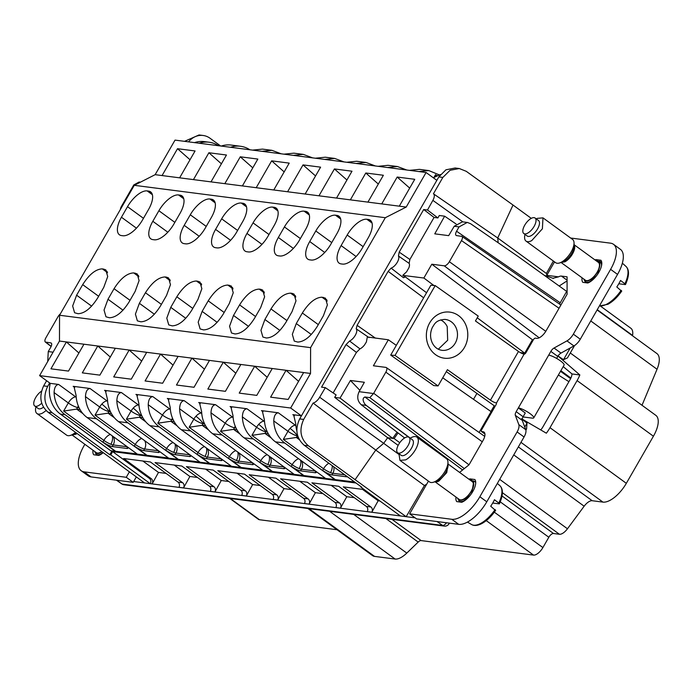 <?xml version="1.0" encoding="UTF-8"?>
<svg xmlns="http://www.w3.org/2000/svg" width="694" height="694" viewBox="0 0 694 694"><rect width="100%" height="100%" fill="white"/><g stroke="black" fill="none" stroke-linecap="round" stroke-linejoin="round"><path stroke-width="1.04" d="M600.058 261.855A12.466 5.543 126.1 0 1 600.258 261.985A12.466 5.543 126.1 0 1 601.481 265.915M589.7 282.085A12.466 5.543 126.1 0 1 585.58 282.128A12.466 5.543 126.1 0 1 585.554 282.111L585.597 282.137M588.902 282.519A12.692 5.639 126.1 0 1 586.985 282.71A12.692 5.639 126.1 0 1 585.693 282.215A12.692 5.639 126.1 0 1 585.554 282.111L585.233 281.868A12.466 5.543 -53.9 0 0 590.16 281.443L596.215 276.143M598.705 261.178A12.692 5.639 126.1 0 1 599.347 261.204A12.692 5.639 126.1 0 1 600.64 261.699A12.692 5.639 126.1 0 1 601.793 263.642M582.066 277.782A14.383 6.393 126.1 0 0 582.813 282.337L587.861 282.987A14.383 6.393 126.1 0 0 598.905 272.204A14.383 6.393 126.1 0 0 600.935 260.25L595.894 259.599L597.916 261.074M595.053 259.964A14.383 6.393 126.1 0 1 595.894 259.599M561.108 262.514L585.38 280.203A11.026 4.901 -53.9 0 0 589.744 279.821A11.026 4.901 -53.9 0 0 597.916 270.773A11.026 4.901 -53.9 0 0 598.367 262.384L574.094 244.696M516.189 411.672A4.797 2.134 126.1 0 0 515.338 415.342L518.817 424.607A9.586 4.259 126.1 0 1 517.108 431.937L479.849 496.739A28.758 12.787 126.1 0 1 451.785 519.286L458.725 524.343A28.758 12.787 126.1 0 0 486.789 501.797L524.048 436.994A9.586 4.259 126.1 0 0 525.748 429.664L522.27 420.399A4.797 2.134 126.1 0 1 523.129 416.73L525.28 412.982L518.34 407.925L516.189 411.672L523.129 416.73M570.633 238.025L610.564 243.169A28.758 12.787 126.1 0 1 613.487 244.297A28.758 12.787 126.1 0 1 610.607 269.35L573.339 334.152A9.586 4.259 126.1 0 1 566.955 340.884L554.038 348.032A4.797 2.134 126.1 0 0 550.845 351.39L548.694 355.137A9.681 2.056 29.9 0 1 558.661 359.648A9.681 2.056 29.9 0 1 564.092 365.07L533.738 417.857A9.681 2.056 29.9 0 1 532.359 418.144L523.007 416.938M546.282 276.03A3.834 3.34 -82.6 0 0 546.785 275.336L554.532 261.872M546.785 275.336L558.523 276.854A9.586 4.259 126.1 0 1 561.446 276.091L567.067 280.194M435.19 285.59L395.025 355.432L438.079 385.925L433.759 385.586L390.713 355.094L430.87 285.251L435.19 285.59L478.235 316.082L475.433 320.958L518.479 351.45A4.797 1.015 -150.1 0 0 524.109 354.148A1.917 0.85 126.1 0 0 524.17 354.157A1.917 0.85 126.1 0 0 525.974 352.647L533.452 339.652A1.917 0.85 126.1 0 1 535.317 338.152L536.722 338.334A9.586 4.259 126.1 0 0 546.083 330.812L567.093 294.265L567.067 276.819L561.446 276.091M438.079 385.925L447.413 369.685L490.458 400.178A4.797 1.015 -150.1 0 0 496.089 402.876A1.917 0.85 126.1 0 1 496.149 402.884A1.917 0.85 126.1 0 1 496.279 402.954A1.917 0.85 126.1 0 1 496.089 404.619L481.619 429.794A1.917 0.85 126.1 0 0 481.419 431.468L484.941 434.028M459.584 472.397L469.031 464.806L483.033 440.447A9.586 4.259 126.1 0 0 483.996 432.093A9.586 4.259 126.1 0 0 483.024 431.72L481.619 431.538A1.917 0.85 126.1 0 1 481.419 431.468M428.441 481.142L409.634 513.846L451.785 519.286M468.971 479.233A14.383 6.393 126.1 0 1 469.803 478.869L474.852 479.519A14.383 6.393 126.1 0 1 472.814 491.473A14.383 6.393 126.1 0 1 461.779 502.256L456.73 501.606A14.383 6.393 126.1 0 1 455.984 497.051M409.634 513.846L416.574 518.904L458.725 524.343M559.182 286.023L565.463 281.911A9.586 4.259 126.1 0 1 567.076 281.252M558.523 276.854L552.875 278.259L544.365 275.371M553.534 278.407L552.875 278.259M613.487 244.297L620.427 249.354A28.758 12.787 126.1 0 1 617.539 274.408L580.279 339.21A9.586 4.259 126.1 0 1 573.895 345.942L560.978 353.09A4.797 2.134 126.1 0 0 557.785 356.447L556.649 358.425M548.694 355.137L518.34 407.925A9.681 2.056 29.9 0 1 528.308 412.436A9.681 2.056 29.9 0 1 533.738 417.857M471.825 480.343L469.803 478.869M136.319 476.934L133.673 481.532L406.163 516.692L424.416 485.531L426.689 484.186M424.416 485.531L375.766 450.068L313.098 403.058L303.686 419.428C298.88 430.08 300.459 438.868 308.405 445.808L406.163 516.692L415.116 517.845M442.737 377.814L491.092 411.629L489.73 413.997L490.632 414.118M489.73 413.997L479.112 432.457M446.303 371.611L495.091 406.363M546.898 275.136L546.369 273.445L553.378 261.031M559.511 304.076L566.668 291.393L518.245 256.607L470.671 223.763L467.305 222.401L459.064 226.895L456.565 231.232C455.281 233.722 455.281 235.179 456.574 235.596L461.952 236.411L560.899 305.039M533.322 339.869L532.419 339.756L526.078 350.782L526.98 350.904M558.384 375.012L568.915 381.683M526.043 241.104L555.651 262.688A14.383 6.393 -53.9 0 0 559.329 263.026A14.383 6.393 -53.9 0 0 561.342 262.193A14.383 6.393 -53.9 0 0 574.033 242.848A14.383 6.393 -53.9 0 0 572.585 239.447L542.986 217.864L542.387 228.803L531.734 240.61A14.383 6.393 -53.9 0 1 526.043 241.104A14.383 6.393 -53.9 0 1 525.011 234.425M524.768 427.053L527.015 423.158L521.541 418.742L546.351 433.203A23.969 10.653 -53.9 0 0 550.004 427.686L577.087 380.59A23.969 10.653 -53.9 0 0 579.846 374.96L571.995 373.945L563.207 366.623M526.009 350.904L526.651 351.468M574.58 345.525L567.475 357.887L563.519 359.666L557.733 355.788L579.846 374.96M355.181 479.537L375.766 450.068L383.695 443.319L398.781 454.318M397.072 432.171L392.691 438.382L387.642 437.723L334.682 397.376L336.122 394.938L325.339 387.651L319.665 397.246L383.695 443.319L387.642 437.723L398.148 445.383M399.779 442.703L394.105 438.565L398.07 432.935M334.682 397.376L340.051 398.07L392.691 438.382L394.105 438.565M396.309 345.352L388.345 339.782L373.398 365.781L385.829 367.378A5.24 2.334 126.1 0 1 386.341 367.577A5.24 2.334 126.1 0 1 385.838 372.149L373.693 393.272A4.797 2.039 -53.1 0 1 373.528 393.541L369.824 397.636L364.923 397.003C362.494 398.07 362.528 400.516 365.027 404.324L366.215 405.409L361.288 404.776L404.628 437.957M390.713 355.094L395.025 355.432M433.88 285.486L423.861 278.025L431.798 264.214L532.419 339.756M526.078 350.782L524.716 353.151L477.246 317.8M431.798 264.214L444.229 265.819A5.24 2.334 126.1 0 0 449.348 261.707L545.779 331.316M461.475 236.229C462.768 236.645 462.768 238.103 461.484 240.592L449.348 261.707M456.097 235.422L456.574 235.596M546.369 273.445L497.719 237.99L513.022 205.042L466.247 171.314L459.281 168.529L450.076 170.282L442.85 177.421L433.429 193.791L497.719 237.99L498.171 242.753M531.283 218.358L513.022 205.042M536.306 218.931A14.383 6.393 -53.9 0 1 537.295 218.358L542.977 217.873M540.756 429.933A9.586 4.259 -53.9 0 0 542.977 426.784L570.06 379.679A9.586 4.259 -53.9 0 0 571.995 373.945M490.91 411.499L494.232 405.73M523.909 354.113L524.482 353.125L520.274 352.578M527.015 423.158L526.564 429.022L525.896 430.185M513.751 454.908L584.148 506.212A9.586 4.259 -53.9 0 1 592.182 500.721L602.947 502.109A23.969 10.653 -53.9 0 0 626.335 483.319L550.004 427.686M626.335 483.319L653.418 436.222A23.969 10.653 -53.9 0 0 655.821 415.342L570.286 352.994M184.535 141.342L199.039 134.957L203.168 135.486A19.172 16.682 97.4 0 1 210.056 138.262L220.675 146M133.673 481.532L133.205 482.347L91.053 476.908A28.758 12.787 126.1 0 1 88.121 475.78L81.181 470.723A28.758 12.787 126.1 0 1 84.069 445.669L84.859 444.299M308.405 445.808L304.206 445.27L361.8 487.24L360.863 487.119L361.088 486.728M400.412 515.954L360.863 487.119M354.356 497.693L346.783 496.713L340.442 508.155A3.834 3.34 97.4 0 0 339.505 502.933L311.91 482.824L338.655 486.277L366.293 506.394A3.834 3.34 97.4 0 1 367.239 511.608L371.828 512.198L378.161 500.764L362.511 489.357M322.979 493.642L315.397 492.671L299.747 481.254M291.601 489.6L284.019 488.619L277.678 500.053A3.834 3.34 97.4 0 0 276.741 494.839L249.155 474.731L275.943 478.183L303.53 498.292A3.834 3.34 97.4 0 1 304.475 503.514L309.064 504.104L315.397 492.671M260.215 485.548L252.642 484.568L236.984 473.161M228.838 481.497L221.256 480.517L214.923 491.959A3.834 3.34 97.4 0 0 213.978 486.737L186.391 466.628L213.136 470.081L240.775 490.198A3.834 3.34 97.4 0 1 241.712 495.412L246.301 496.002L252.642 484.568M197.452 477.446L189.878 476.474L174.22 465.058M166.074 473.403L158.492 472.423L152.16 483.857A3.834 3.34 97.4 0 0 151.214 478.643L123.671 458.534L150.416 461.987L178.011 482.096A3.834 3.34 97.4 0 1 178.948 487.318L183.537 487.908L189.878 476.474M150.294 483.675L150.329 483.623A3.834 3.34 97.4 0 0 149.392 478.409L112.61 451.603L110.745 454.848L150.294 483.675M379.887 500.99L378.161 500.764M144.552 482.937L48.016 412.21C40.278 405.339 38.829 396.56 43.653 385.881L46.619 380.728M110.745 454.848L109.808 454.726L52.215 412.757C44.338 405.643 42.828 396.864 47.678 386.393L49.656 382.949M116.427 480.179L121.78 483.926A4.797 2.151 -55 0 0 122.248 484.108L116.696 480.213M448.836 523.068L449.053 523.727L449.391 523.146M319.665 397.246A7.669 3.409 126.1 0 1 314.66 402.459A7.669 3.409 126.1 0 1 313.098 403.058M408.619 437.09L366.215 405.409M366.224 405.4L410.293 438.157M373.528 393.541L359.102 391.685C356.768 396.847 357.488 401.21 361.288 404.776M388.345 339.782L367.343 336.998L366.371 341.977L364.506 344.97A8.042 3.574 -53.9 0 1 359.952 348.882L356.43 352.413L333.137 392.925M359.102 391.685L364.367 382.281L350.435 380.477L340.051 398.07M440.603 319.891A15.537 13.863 -85.5 0 1 447.214 326.605L447.673 340.26L438.304 349.221M437.905 217.942L434.045 217.448L409.876 259.478L399.197 252.122L423.696 209.519L427.487 210.013L437.905 217.942L439.267 215.496L444.637 216.19L434.756 233.843L448.688 235.639L454.214 226.27L462.438 221.828L466.489 222.349M399.197 252.122L398.46 256.025A7.669 3.409 126.1 0 1 397.289 262.271A7.669 3.409 126.1 0 1 391.095 268.127L403.448 277.713A8.128 3.609 126.1 0 0 404.984 277.01L402.772 275.379L406.606 271.788L408.861 267.832A8.042 3.574 -53.9 0 0 409.13 263.364L409.876 259.478M402.772 275.379L423.861 278.025M456.079 223.971L444.637 216.19M433.429 193.791A7.669 3.409 126.1 0 1 433.507 193.843A7.669 3.409 126.1 0 1 434.14 194.676A7.669 3.409 126.1 0 1 432.874 200.375L427.487 210.013M535.074 218.029L538.544 220.562A9.586 4.259 126.1 0 1 538.145 227.849A9.586 4.259 126.1 0 1 531.04 235.726A9.586 4.259 126.1 0 1 527.249 236.055L523.779 233.522A9.586 4.259 -53.9 0 0 527.57 233.193A9.586 4.259 -53.9 0 0 534.675 225.324A9.586 4.259 -53.9 0 0 535.074 218.029A9.586 4.259 -53.9 0 0 531.274 218.358A9.586 4.259 -53.9 0 0 524.17 226.235A9.586 4.259 -53.9 0 0 523.779 233.522M632.529 335.783L632.581 335.428A19.172 8.528 -53.9 0 0 630.846 328.245L600.527 306.149M642.019 405.279L657.036 369.251A23.969 10.653 -53.9 0 0 656.88 353.541L597.1 309.966M584.148 506.212L567.466 528.776L499.68 479.372M385.907 518.557L418.17 542.075A4.797 2.134 -53.9 0 1 421.084 540.583L533.539 555.096A9.586 4.259 -53.9 0 0 542.899 547.575L548.824 537.26A4.797 2.134 -53.9 0 1 553.5 533.504L559.433 534.267A9.586 4.259 -53.9 0 0 567.466 528.776M418.17 542.075L406.797 553.092L353.714 514.41M329.615 511.296L395.12 559.043A19.172 8.528 -53.9 0 0 406.797 553.092M395.12 559.043L374.517 556.388L309.004 508.641M307.876 508.494L372.565 555.634A19.172 8.528 -53.9 0 0 374.517 556.388M337.032 529.739L259.443 519.728L230.295 498.483M229.731 498.405L258.472 519.355A9.586 4.259 -53.9 0 0 259.443 519.728M476.96 393.333L473.508 399.336M203.168 135.486A19.172 16.682 97.4 0 0 188.56 141.854M112.029 450.874L109.808 454.726M133.795 184.925L139.112 182.019L140.414 182.184M129.379 471.877L126.265 477.29L133.205 482.347M81.181 470.723A28.758 12.787 126.1 0 0 84.113 471.851L126.265 477.29M304.206 445.27C296.329 438.157 294.811 429.378 299.669 418.907L438.825 176.901L442.85 177.421M459.046 168.503L455.16 168L445.947 169.796L438.825 176.901M112.61 451.603L355.979 483.007M364.229 489.574L343.296 486.876L370.882 506.984A3.834 3.34 97.4 0 1 371.828 512.198M346.783 496.713L331.125 485.306M340.442 508.155L335.853 507.557A3.834 3.34 97.4 0 0 334.916 502.343L339.505 502.933M309.064 504.104A3.834 3.34 97.4 0 0 308.127 498.891L280.576 478.782L307.321 482.235L334.916 502.343M284.019 488.619L268.361 477.212M277.678 500.053L273.089 499.463A3.834 3.34 97.4 0 0 272.152 494.249L276.741 494.839M246.301 496.002A3.834 3.34 97.4 0 0 245.364 490.788L217.769 470.679L244.514 474.132L272.152 494.249M221.256 480.517L205.606 469.109M214.923 491.959L210.325 491.361A3.834 3.34 97.4 0 0 209.388 486.147L213.978 486.737M183.537 487.908A3.834 3.34 97.4 0 0 182.6 482.694L155.057 462.586L181.802 466.038L209.388 486.147M158.492 472.423L142.843 461.016M400.308 515.876L398.616 515.659A3.834 3.34 97.4 0 0 398.946 514.887M51.2 346.349L45.839 342.246C44.555 341.821 44.555 340.372 45.839 337.883L57.975 316.768A5.24 2.334 126.1 0 1 60.335 313.888M47.73 361.487L48.259 351.572L50.757 347.234C52.041 344.745 52.033 343.296 50.749 342.879L45.327 342.038M51.261 343.079L51.582 343.521M495.672 510.307C491.456 516.379 486.841 520.795 481.836 523.554C477.585 525.714 474.158 526.035 471.564 524.508A24.056 10.696 -53.9 0 0 480.69 523.423A24.056 10.696 -53.9 0 0 495.074 509.561L495.395 510.359L490.719 506.221A24.611 10.948 -53.9 0 0 494.458 499.723L498.812 503.063A24.056 10.696 -53.9 0 0 499.871 485.661L497.355 483.423M599.442 305.881A24.056 10.696 -53.9 0 0 606.773 304.154A24.056 10.696 -53.9 0 0 621.156 290.292L621.477 291.09L616.81 286.952A24.611 10.948 -53.9 0 0 620.54 280.454L624.895 283.794A24.056 10.696 -53.9 0 0 625.953 266.401L622.362 263.2M350.435 380.477L359.865 390.323M369.017 337.588L356.196 328.817L357.098 325.33L388.146 271.354L391.095 268.127M356.196 328.817A7.669 3.409 126.1 0 1 355.259 335.358A7.669 3.409 126.1 0 1 349.585 341.023L346.046 344.554L356.43 352.413M325.339 387.651L321.548 387.165L346.046 344.554M434.045 217.448L423.696 209.519M435.025 481.783L459.298 499.472A11.026 4.901 -53.9 0 0 463.661 499.09A11.026 4.901 -53.9 0 0 471.833 490.042A11.026 4.901 -53.9 0 0 472.284 481.653L448.012 463.965M115.343 451.308L65.149 414.717L60.465 414.118L110.658 450.701L137.048 453.919M60.465 414.118A28.758 25.027 -82.6 0 1 50.22 383.357L39.601 375.619L59.476 341.058L59.554 315.25L134.272 185.315L385.317 217.708L310.6 347.642L59.554 315.25M437.125 179.867A28.758 25.027 -82.6 0 0 436.7 180.24L426.081 172.502L175.027 140.11L155.152 174.671L134.272 185.315M194.485 142.626A28.758 25.027 -82.6 0 1 204.435 141.619L209.12 142.227A28.758 25.027 97.4 0 0 199.169 143.224M426.081 172.502L406.207 207.064L385.317 217.708M298.576 381.336L286.058 370.275L270.608 397.159L288.175 399.432L303.625 372.565L310.53 373.45L310.6 347.642M310.53 373.45L290.656 408.011L301.274 415.749L292.842 414.665L293.675 415.003L295.765 423.774A28.758 25.027 -82.6 0 0 296.85 430.922M301.144 416.339A28.758 25.027 -82.6 0 1 301.274 415.749M133.786 184.925A4.797 2.221 -54.7 0 0 133.63 185.203L121.485 206.318A5.24 2.334 126.1 0 0 120.435 209.371M103.111 452.74A14.383 6.393 126.1 0 1 98.782 455.42L93.733 454.77A14.383 6.393 126.1 0 1 92.987 450.215M499.133 503.861L498.812 503.063L499.133 503.861L492.705 503.037M625.216 284.592L624.895 283.794L625.216 284.592L618.796 283.768M354.591 481.992L325.642 478.444L275.449 441.852A28.758 25.027 -82.6 0 1 264.388 419.723L262.297 410.952L261.464 410.614L278.32 412.791L295.462 425.283A7.669 6.671 -82.6 0 1 295.887 425.622M325.339 478.218L294.265 474.392L244.062 437.801A28.758 25.027 -82.6 0 1 233.002 415.671L230.911 406.901L230.078 406.563L246.943 408.74L264.084 421.232A7.669 6.671 -82.6 0 1 264.509 421.579M293.961 474.167L262.879 470.341L212.685 433.759A28.758 25.027 -82.6 0 1 201.624 411.62L199.534 402.858L198.701 402.52L215.556 404.697L232.698 417.189A7.669 6.671 -82.6 0 1 233.132 417.528M262.575 470.116L231.501 466.29L181.299 429.707A28.758 25.027 -82.6 0 1 170.247 407.578L168.156 398.807L167.315 398.469L184.179 400.646L201.321 413.138A7.669 6.671 -82.6 0 1 201.746 413.477M231.197 466.073L200.124 462.247L149.921 425.656A28.758 25.027 -82.6 0 1 138.861 403.526L136.77 394.756L135.937 394.418L152.793 396.595L169.935 409.087A7.669 6.671 -82.6 0 1 170.368 409.425M199.811 462.022L168.737 458.196L118.544 421.605A28.758 25.027 -82.6 0 1 107.483 399.475L105.393 390.705L104.551 390.366L121.415 392.544L138.557 405.036A7.669 6.671 -82.6 0 1 138.982 405.383M168.434 457.971L137.36 454.145L87.158 417.562A28.758 25.027 -82.6 0 1 76.097 395.424L74.006 386.662L73.174 386.324L90.038 388.501L107.171 400.993A7.669 6.671 -82.6 0 1 107.605 401.332M65.149 414.717A28.758 25.027 -82.6 0 1 54.089 392.587C54.332 387.504 55.85 384.788 58.652 384.45L50.22 383.357M39.601 375.619L290.656 408.011M303.625 372.539L272.239 368.514L256.789 395.38L239.23 393.116L254.672 366.25L243.082 364.749L240.861 364.463L225.411 391.329L207.844 389.065L223.294 362.199L209.475 360.412L194.025 387.278L176.467 385.014L191.917 358.147L185.003 357.254L178.098 356.369L162.648 383.235L145.081 380.963L160.531 354.096L146.712 352.318L131.27 379.184L113.703 376.92L129.153 350.054L117.555 348.553L115.334 348.267L99.884 375.133L82.317 372.869L97.767 346.002L83.948 344.215L68.506 371.082L50.94 368.818L66.39 341.951L59.476 341.058M78.908 352.994L66.39 341.951M66.39 341.934L83.948 344.215M110.285 357.037L97.767 345.985L115.334 348.249M141.671 361.088L129.153 350.028L146.712 352.318M173.049 365.139L160.531 354.096M160.531 354.079L178.098 356.369M204.435 369.191L191.917 358.13L209.475 360.394M235.813 373.233L223.294 362.181L240.861 364.463M267.199 377.284L254.672 366.25M254.672 366.224L272.239 368.497M229.28 303.564L233.245 292.755L231.302 286.023L227.849 285.061C221.291 285.303 214.75 290.56 208.209 300.84L202.136 311.398L198.18 322.207L200.115 328.939L203.568 329.91C210.126 329.667 216.675 324.402 223.216 314.122L229.28 303.564M109.426 317.757L105.974 316.794L104.039 310.062L107.995 299.253L114.059 288.695C120.6 278.415 127.149 273.15 133.708 272.916L137.16 273.878L139.095 280.61L135.139 291.419L129.067 301.977C122.526 312.257 115.985 317.522 109.426 317.757M178.54 194.953A20.135 8.953 126.1 0 0 158.891 210.733L152.819 221.291A20.135 8.953 126.1 0 0 150.798 238.831A20.135 8.953 126.1 0 0 152.853 239.612L154.259 239.794A20.135 8.953 126.1 0 0 173.899 224.015L179.972 213.457A20.135 8.953 126.1 0 0 181.993 195.916A20.135 8.953 126.1 0 0 179.937 195.135L178.54 194.953L183.763 198.762M217.022 247.897L215.617 247.715A20.135 8.953 126.1 0 1 213.561 246.925A20.135 8.953 126.1 0 1 215.582 229.393L221.655 218.836A20.135 8.953 126.1 0 1 241.295 203.047L242.7 203.229A20.135 8.953 126.1 0 1 244.756 204.019A20.135 8.953 126.1 0 1 242.735 221.551L236.663 232.108A20.135 8.953 126.1 0 1 217.022 247.897M260.64 289.294L259.235 289.112C252.677 289.346 246.127 294.612 239.586 304.892L233.514 315.449L229.558 326.258L231.492 332.99L234.954 333.953C241.512 333.719 248.053 328.453 254.594 318.173L260.666 307.616L264.622 296.806L262.688 290.075L260.64 289.294L264.058 291.784M304.059 211.15A20.135 8.953 126.1 0 0 284.419 226.929L278.346 237.487A20.135 8.953 126.1 0 0 276.325 255.028A20.135 8.953 126.1 0 0 278.381 255.808L279.786 255.991A20.135 8.953 126.1 0 0 299.426 240.211L305.499 229.653A20.135 8.953 126.1 0 0 307.52 212.112A20.135 8.953 126.1 0 0 305.464 211.332L304.059 211.15L309.29 214.958M309.758 259.86A20.135 8.953 126.1 0 1 307.711 259.079A20.135 8.953 126.1 0 1 309.732 241.538L315.796 230.981A20.135 8.953 126.1 0 1 335.445 215.192L336.85 215.374A20.135 8.953 126.1 0 1 338.898 216.164A20.135 8.953 126.1 0 1 336.876 233.696L330.804 244.253A20.135 8.953 126.1 0 1 311.164 260.042L309.758 259.86M246.995 251.766A20.135 8.953 126.1 0 1 244.947 250.976A20.135 8.953 126.1 0 1 246.969 233.436L253.041 222.878A20.135 8.953 126.1 0 1 272.681 207.098L274.087 207.28A20.135 8.953 126.1 0 1 276.134 208.061A20.135 8.953 126.1 0 1 274.113 225.602L268.04 236.16A20.135 8.953 126.1 0 1 248.4 251.948L246.995 251.766M184.231 243.663A20.135 8.953 126.1 0 1 182.184 242.883A20.135 8.953 126.1 0 1 184.205 225.342L190.277 214.784A20.135 8.953 126.1 0 1 209.918 198.996L211.323 199.178A20.135 8.953 126.1 0 1 213.37 199.967A20.135 8.953 126.1 0 1 211.349 217.5L205.285 228.057A20.135 8.953 126.1 0 1 185.636 243.846L184.231 243.663M151.986 193.583L148.559 191.084A20.135 8.953 126.1 0 1 150.607 191.865A20.135 8.953 126.1 0 1 148.585 209.406L142.522 219.963A20.135 8.953 126.1 0 1 122.873 235.752L121.467 235.57A20.135 8.953 126.1 0 1 119.42 234.78A20.135 8.953 126.1 0 1 121.441 217.239L127.514 206.682A20.135 8.953 126.1 0 1 147.154 190.902L152.385 194.71M148.559 191.084L147.154 190.902M76.609 295.202L72.653 306.011L74.588 312.742L78.049 313.714C84.599 313.471 91.148 308.205 97.689 297.926L103.762 287.368L107.717 276.559L105.783 269.827L102.322 268.864C95.772 269.107 89.222 274.364 82.681 284.644L76.609 295.202L91.608 306.132M166.491 277.14L165.085 276.958C158.536 277.201 151.986 282.467 145.445 292.747L139.373 303.304L135.417 314.113L137.351 320.845L140.804 321.808C147.362 321.565 153.912 316.308 160.453 306.019L166.525 295.462L170.481 284.661L168.547 277.93L166.491 277.14L169.917 279.639M191.83 310.071L197.903 299.513L201.859 288.713L199.924 281.981L196.471 281.009C189.913 281.252 183.363 286.509 176.823 296.798L170.759 307.355L166.794 318.156L168.737 324.887L172.19 325.859C178.748 325.616 185.289 320.359 191.83 310.071M292.018 293.336L290.613 293.154C284.054 293.397 277.513 298.663 270.972 308.943L264.9 319.5L260.944 330.309L262.879 337.041L266.331 338.004C272.889 337.761 279.439 332.504 285.98 322.216L292.044 311.658L296 300.858L294.065 294.126L292.018 293.336L295.444 295.835M362.19 248.305A20.135 8.953 126.1 0 1 342.541 264.093L341.144 263.911A20.135 8.953 126.1 0 1 339.088 263.121A20.135 8.953 126.1 0 1 341.11 245.589L347.182 235.032A20.135 8.953 126.1 0 1 366.822 219.243L368.228 219.425A20.135 8.953 126.1 0 1 370.284 220.215A20.135 8.953 126.1 0 1 368.262 237.747L362.19 248.305M297.717 342.055C304.267 341.812 310.817 336.555 317.358 326.267L323.43 315.709L327.386 304.909L325.451 298.177L321.99 297.206C315.44 297.448 308.891 302.705 302.35 312.994L296.277 323.551L292.321 334.352L294.256 341.084L297.717 342.055M155.152 174.671L406.207 207.064M381.735 203.906L397.185 177.039L414.752 179.312L399.302 206.17M162.066 175.565L177.517 148.698L195.075 150.962L179.633 177.829M193.444 179.616L208.894 152.749L226.461 155.014L211.011 181.88M224.83 183.658L240.28 156.801L257.838 159.065L242.388 185.931M256.207 187.71L271.658 160.843L289.224 163.116L273.774 189.974M287.594 191.761L303.035 164.894L320.602 167.159L305.152 194.025M318.971 195.812L334.421 168.946L351.988 171.21L336.538 198.076M350.357 199.855L365.799 172.997L383.366 175.261L367.915 202.127M218.489 145.723A28.758 25.027 97.4 0 0 209.12 142.227M440.395 174.567A28.758 25.027 97.4 0 0 438.669 175.27L433.308 177.768M409.469 170.36L419.419 169.362L428.788 170.568L439.415 174.94M428.788 170.568L418.838 171.565M406.771 170.013L397.402 166.517L387.452 167.523M397.402 166.517L388.033 165.311L378.083 166.308M375.393 165.961L366.024 162.465L356.074 163.472M366.024 162.465L356.655 161.26L346.705 162.266M344.007 161.919L334.638 158.423L324.688 159.42M334.638 158.423L325.278 157.208L315.328 158.215M312.63 157.868L303.261 154.372L293.31 155.369M303.261 154.372L293.892 153.166L283.941 154.163M281.252 153.816L271.875 150.32L261.933 151.327M271.875 150.32L262.514 149.115L252.564 150.112M230.547 147.275A28.758 25.027 -82.6 0 1 240.497 146.269A28.758 25.027 -82.6 0 1 249.866 149.765M221.178 146.07A28.758 25.027 -82.6 0 1 231.128 145.063L240.497 146.269M110.355 434.47A7.669 3.409 -53.9 0 0 103.883 440.404L102.955 442.035L115.438 451.135M102.955 442.035A7.669 1.631 -150.1 0 0 112.246 446.563L126.768 448.437A7.669 1.631 -150.1 0 0 127.87 448.211A7.669 1.631 -150.1 0 0 127.071 446.65M90.038 388.501C87.236 388.84 85.709 391.555 85.466 396.638A28.758 25.027 -82.6 0 0 96.527 418.768L146.729 455.351M141.741 438.521A7.669 3.409 -53.9 0 0 135.269 444.455L134.332 446.077L146.824 455.186M134.332 446.077A7.669 1.631 -150.1 0 0 143.632 450.614L158.154 452.488A7.669 1.631 -150.1 0 0 159.247 452.262A7.669 1.631 -150.1 0 0 158.449 450.692M121.415 392.544C118.613 392.891 117.095 395.606 116.844 400.681A28.758 25.027 -82.6 0 0 127.904 422.82L178.106 459.402M173.118 442.564A7.669 3.409 -53.9 0 0 166.647 448.506L165.71 450.128L178.202 459.237M165.71 450.128A7.669 1.631 -150.1 0 0 175.009 454.657L189.531 456.531A7.669 1.631 -150.1 0 0 190.633 456.314A7.669 1.631 -150.1 0 0 189.835 454.744M152.793 396.595C149.999 396.942 148.473 399.649 148.23 404.732A28.758 25.027 -82.6 0 0 159.29 426.862L209.484 463.453M204.504 446.615A7.669 3.409 -53.9 0 0 198.033 452.557L197.096 454.18L209.588 463.28M197.096 454.18A7.669 1.631 -150.1 0 0 206.396 458.708L220.918 460.582A7.669 1.631 -150.1 0 0 222.011 460.356A7.669 1.631 -150.1 0 0 221.213 458.795M184.179 400.646C181.377 400.993 179.859 403.7 179.607 408.783A28.758 25.027 -82.6 0 0 190.668 430.913L240.87 467.504M235.882 450.666A7.669 3.409 -53.9 0 0 229.41 456.6L228.473 458.231L240.965 467.331M228.473 458.231A7.669 1.631 -150.1 0 0 237.773 462.759L252.295 464.633A7.669 1.631 -150.1 0 0 253.388 464.407A7.669 1.631 -150.1 0 0 252.59 462.846M215.556 404.697C212.763 405.036 211.236 407.751 210.993 412.835A28.758 25.027 -82.6 0 0 222.054 434.964L272.248 471.547M267.268 454.717A7.669 3.409 -53.9 0 0 260.797 460.651L259.86 462.273L272.352 471.382M259.86 462.273A7.669 1.631 -150.1 0 0 269.159 466.81L283.673 468.684A7.669 1.631 -150.1 0 0 284.774 468.459A7.669 1.631 -150.1 0 0 283.976 466.889M246.943 408.74C244.141 409.087 242.622 411.802 242.371 416.877A28.758 25.027 -82.6 0 0 253.431 439.016L303.634 475.598M298.646 458.76A7.669 3.409 -53.9 0 0 292.174 464.702L291.237 466.325L303.729 475.433M291.237 466.325A7.669 1.631 -150.1 0 0 300.537 470.853L315.059 472.727A7.669 1.631 -150.1 0 0 316.152 472.51A7.669 1.631 -150.1 0 0 315.354 470.94M278.32 412.791C275.518 413.138 274 415.853 273.757 420.928A28.758 25.027 -82.6 0 0 284.818 443.058L335.011 479.649M328.878 463.254A7.669 3.409 -53.9 0 0 323.551 468.754L322.623 470.376L335.115 479.476M322.623 470.376A7.669 1.631 -150.1 0 0 331.923 474.904L346.436 476.778A7.669 1.631 -150.1 0 0 347.356 476.717M397.185 177.039L409.694 188.091M365.799 172.997L378.317 184.04M334.421 168.946L346.931 179.998M303.035 164.894L315.553 175.946M271.658 160.843L284.167 171.895M240.28 156.801L252.79 167.844M208.894 152.749L221.403 163.801M177.517 148.698L190.026 159.75M416.894 437.133A14.383 6.393 -53.9 0 1 416.305 448.072A14.383 6.393 -53.9 0 1 405.652 459.879L399.961 460.374L429.569 481.957A14.383 6.393 -53.9 0 0 433.247 482.287A14.383 6.393 -53.9 0 0 435.259 481.463A14.383 6.393 -53.9 0 0 447.951 462.117A14.383 6.393 -53.9 0 0 446.502 458.717L416.894 437.133A14.383 6.393 -53.9 0 0 411.204 437.628L410.223 438.2M437.255 175.912L435.546 174.671L435.927 176.545M127.158 446.736L113.183 444.941A7.669 1.631 -150.1 0 1 110.875 444.273A7.669 1.631 -150.1 0 1 103.883 440.404L63.64 411.074L76.67 409.104L80.053 409.547M158.536 450.788L144.569 448.983A7.669 1.631 -150.1 0 1 142.261 448.324A7.669 1.631 -150.1 0 1 135.269 444.455L95.017 415.125L108.056 413.156L111.43 413.589M189.922 454.839L175.946 453.035A7.669 1.631 -150.1 0 1 173.639 452.375A7.669 1.631 -150.1 0 1 166.647 448.506L126.403 419.176L139.433 417.207L142.817 417.641M221.299 458.89L207.324 457.086A7.669 1.631 -150.1 0 1 205.025 456.426A7.669 1.631 -150.1 0 1 198.033 452.557L157.781 423.219L170.819 421.258L174.194 421.692M252.685 462.933L238.71 461.137A7.669 1.631 -150.1 0 1 236.402 460.469A7.669 1.631 -150.1 0 1 229.41 456.6L189.167 427.27L202.197 425.301L205.58 425.743M284.063 466.984L270.087 465.18A7.669 1.631 -150.1 0 1 267.789 464.52A7.669 1.631 -150.1 0 1 260.797 460.651L220.545 431.321L233.583 429.352L236.958 429.786M315.44 471.035L301.474 469.231A7.669 1.631 -150.1 0 1 299.166 468.571A7.669 1.631 -150.1 0 1 292.174 464.702L251.931 435.372L264.961 433.403L268.335 433.837M344.745 474.817L332.851 473.282A7.669 1.631 -150.1 0 1 330.544 472.623A7.669 1.631 -150.1 0 1 323.551 468.754L283.308 439.415L296.347 437.454L298.377 437.714M399.961 460.374L398.929 453.694M408.983 437.298L412.453 439.831A9.586 4.259 126.1 0 1 412.062 447.118A9.586 4.259 126.1 0 1 404.958 454.995A9.586 4.259 126.1 0 1 401.167 455.325L397.697 452.792A9.586 4.259 -53.9 0 0 401.488 452.462A9.586 4.259 -53.9 0 0 408.593 444.594A9.586 4.259 -53.9 0 0 408.983 437.298A9.586 4.259 -53.9 0 0 405.192 437.628A9.586 4.259 -53.9 0 0 398.087 445.505A9.586 4.259 -53.9 0 0 397.697 452.792M72.029 434.947L96.301 452.635A11.026 4.901 -53.9 0 0 100.665 452.254A11.026 4.901 -53.9 0 0 101.654 451.673M35.941 406.858A14.383 6.393 -53.9 0 0 36.964 413.537L66.572 435.121A14.383 6.393 -53.9 0 0 70.25 435.45A14.383 6.393 -53.9 0 0 72.263 434.626A14.383 6.393 -53.9 0 0 75.446 432.431M46.142 410.596L42.655 413.043A14.383 6.393 -53.9 0 1 36.964 413.537M43.505 407.161A9.586 4.259 126.1 0 1 41.961 408.159A9.586 4.259 126.1 0 1 38.17 408.488L34.7 405.955A9.586 4.259 -53.9 0 0 38.491 405.626A9.586 4.259 -53.9 0 0 41.735 403.136M41.484 391.208A9.586 4.259 -53.9 0 0 34.882 399.119A9.586 4.259 -53.9 0 0 34.7 405.955M597.838 273.922L600.258 261.985M584.201 279.344A11.503 5.118 -53.9 0 0 589.648 280.194A11.503 5.118 -53.9 0 0 598.809 269.341A11.503 5.118 -53.9 0 0 597.187 261.525M524.109 354.148L496.418 403.11M561.238 262.471L564.994 261.785A11.026 4.901 -53.9 0 0 572.828 253.371A11.026 4.901 -53.9 0 0 574.094 244.826M518.817 424.607L525.748 429.664M517.108 431.937L524.048 436.994M479.849 496.739L486.789 501.797M483.024 431.72L484.655 432.909M481.619 431.538L484.933 433.958M518.479 351.45L490.458 400.178M610.607 269.35L617.539 274.408M573.339 334.152L580.279 339.21M566.955 340.884L573.895 345.942M554.038 348.032L560.978 353.09M550.845 351.39L557.785 356.447M515.338 415.342L522.27 420.399M559.329 263.026L562.287 262.176A11.59 5.153 -53.9 0 0 563.901 261.499A11.59 5.153 -53.9 0 0 574.129 245.919L574.033 242.848M465.327 323.803A23.206 20.707 94.5 0 0 437.255 314.937A23.206 20.707 94.5 0 0 428.823 346.514A23.206 20.707 94.5 0 0 450.779 357.896A23.206 20.707 94.5 0 0 467.609 337.857A23.206 20.707 94.5 0 0 465.327 323.803M563.519 359.666L570.251 347.954M121.78 483.926A4.797 4.797 0 0 0 123.914 484.75A4.797 4.173 97.4 0 1 122.248 484.108L442.625 525.445A4.797 4.173 97.4 0 0 444.281 526.095A4.797 4.797 0 0 0 449.053 523.727M437.064 521.55L442.625 525.445A4.797 2.151 125 0 0 446.511 522.773M364.923 397.003L462.603 469.977M464.329 468.589L369.824 397.636M482.278 441.774L385.838 372.149M469.005 464.824L373.693 393.272M455.845 327.282A15.537 13.863 94.5 0 0 444.837 319.396C435.771 320.16 434.826 323.716 432.379 327.394C430.011 332.643 429.976 337.805 432.275 342.888C434.557 347.364 437.94 349.863 442.408 350.375A15.537 13.863 94.5 0 0 457.372 336.694A15.537 13.863 94.5 0 0 455.845 327.282M539.177 337.805L444.229 265.819M559.043 308.257L461.484 240.592M560.145 302.74L456.565 231.232M460.443 502.083L459.142 501.137A12.466 5.543 -53.9 0 0 464.078 500.712L470.133 495.412M471.755 493.191L473.82 481.003L475.711 482.373M602.947 502.109L520.968 442.356M653.418 436.222L577.087 380.59M150.329 483.623L152.16 483.857M52.215 412.757L48.016 412.21M126.464 484.646A4.797 4.173 97.4 0 0 128.13 485.297L444.281 526.095M459.064 226.895L454.214 226.27M403.249 275.362L426.567 292.738M462.855 221.88L432.874 200.375M458.118 498.613A11.503 5.118 -53.9 0 0 463.566 499.463A11.503 5.118 -53.9 0 0 472.727 488.611A11.503 5.118 -53.9 0 0 471.105 480.795M570.902 378.039L560.856 370.709M592.182 500.721L518.349 446.91M84.113 471.851L91.053 476.908M303.686 419.428L299.669 418.907M366.293 506.394L370.882 506.984M303.53 498.292L308.127 498.891M240.775 490.198L245.364 490.788M178.011 482.096L182.6 482.694M149.392 478.409L151.214 478.643M47.678 386.393L43.653 385.881M357.098 325.33L375.376 338.108M359.952 348.882L349.585 341.023M398.46 256.025L409.13 263.364M388.146 271.354L423.652 297.804M421.084 540.583L391.937 519.338M486.251 520.621L533.539 555.096M494.336 512.181L542.899 547.575M548.824 537.26L500.27 501.875M553.5 533.504L502.057 496.01M559.433 534.267L502.413 492.705M590.776 320.958L657.036 369.251M597.256 309.68L632.581 335.428M133.795 184.934L134.775 185.055M48.259 351.572L53.074 352.196M435.147 481.74A11.026 4.901 -53.9 0 0 438.912 481.055L446.745 472.64L448.012 464.104M295.861 425.335L295.462 425.283A7.669 3.409 126.1 0 0 290.083 428.398A7.669 1.579 -137.9 0 1 297.275 435.823L296.347 437.454L299.279 439.588M294.377 415.784L292.842 414.665M58.652 384.45L75.793 396.942A7.669 6.671 -82.6 0 1 76.219 397.28M76.193 396.994L75.793 396.942A7.669 3.409 126.1 0 0 70.415 400.056A7.669 3.409 126.1 0 0 68.307 402.954L63.64 411.074M74.7 387.434L73.174 386.324M107.579 401.045L107.171 400.993A7.669 3.409 126.1 0 0 101.792 404.108A7.669 1.579 -137.9 0 1 108.993 411.533L108.056 413.156L114.389 417.771M106.087 391.485L104.551 390.366M138.956 405.088L138.557 405.036A7.669 3.409 126.1 0 0 133.179 408.159A7.669 1.579 -137.9 0 1 140.37 415.585L139.433 417.207L145.766 421.822M137.464 395.537L135.937 394.418M170.342 409.139L169.935 409.087A7.669 3.409 126.1 0 0 164.556 412.201A7.669 3.409 126.1 0 0 162.457 415.099L157.781 423.219M168.85 399.588L167.315 398.469M201.72 413.19L201.321 413.138A7.669 3.409 126.1 0 0 195.942 416.253A7.669 1.579 -137.9 0 1 203.134 423.678L202.197 425.301L208.53 429.916M200.228 403.63L198.701 402.52M233.106 417.241L232.698 417.189A7.669 3.409 126.1 0 0 227.32 420.304A7.669 3.409 126.1 0 0 225.212 423.201L220.545 431.321M231.614 407.682L230.078 406.563M264.483 421.284L264.084 421.232A7.669 3.409 126.1 0 0 258.706 424.355A7.669 1.579 -137.9 0 1 265.897 431.781L264.961 433.403L271.293 438.018M262.991 411.733L261.464 410.614M433.247 482.287L436.196 481.445A11.59 5.153 -53.9 0 0 437.819 480.769A11.59 5.153 -53.9 0 0 448.046 465.188L447.951 462.117M435.546 174.671L433.923 177.49M54.089 392.587L68.307 402.954A7.669 1.631 -150.1 0 0 77.607 407.482L76.67 409.104L83.011 413.719M96.527 418.768L87.158 417.562M85.466 396.638L99.693 407.005L95.017 415.125M127.904 422.82L118.544 421.605M116.844 400.681L131.071 411.048L126.403 419.176M159.29 426.862L149.921 425.656M148.23 404.732L162.457 415.099A7.669 1.631 -150.1 0 0 171.748 419.627L170.819 421.258L177.152 425.873M190.668 430.913L181.299 429.707M179.607 408.783L193.834 419.15L189.167 427.27M222.054 434.964L212.685 433.759M210.993 412.835L225.212 423.201A7.669 1.631 -150.1 0 0 234.511 427.73L233.583 429.352L239.916 433.967M253.431 439.016L244.062 437.801M242.371 416.877L256.598 427.244L251.931 435.372M284.818 443.058L275.449 441.852M273.757 420.928L287.975 431.295L283.308 439.415M297.553 435.303A7.669 6.671 -82.6 0 1 297.275 435.823A7.669 1.631 -150.1 0 1 287.975 431.295A7.669 3.409 126.1 0 1 290.083 428.398M266.591 430.228A7.669 6.671 -82.6 0 1 265.897 431.781L267.355 431.963M265.897 431.781A7.669 1.631 -150.1 0 1 256.598 427.244A7.669 3.409 126.1 0 1 258.706 424.355M235.205 426.177A7.669 6.671 -82.6 0 1 234.511 427.73L235.977 427.92M203.828 422.126A7.669 6.671 -82.6 0 1 203.134 423.678L204.591 423.869M203.134 423.678A7.669 1.631 -150.1 0 1 193.834 419.15A7.669 3.409 126.1 0 1 195.942 416.253M172.442 418.074A7.669 6.671 -82.6 0 1 171.748 419.627L173.214 419.818M141.064 414.032A7.669 6.671 -82.6 0 1 140.37 415.585L141.828 415.767M140.37 415.585A7.669 1.631 -150.1 0 1 131.071 411.048A7.669 3.409 126.1 0 1 133.179 408.159M109.687 409.981A7.669 6.671 -82.6 0 1 108.993 411.533L110.45 411.724M108.993 411.533A7.669 1.631 -150.1 0 1 99.693 407.005A7.669 3.409 126.1 0 1 101.792 404.108M78.301 405.929A7.669 6.671 -82.6 0 1 77.607 407.482L79.064 407.673M297.726 435.884L297.275 435.823M232.681 287.741L229.254 285.243M233.08 288.869L227.849 285.061M224.162 312.474L208.209 300.84M217.135 322.328L202.136 311.398M138.54 275.587L135.113 273.098M138.939 276.724L133.708 272.916M130.021 300.329L114.059 288.695M122.985 310.183L107.995 299.253M158.891 210.733L174.845 222.366M152.819 221.291L167.818 232.221M179.937 195.135L183.363 197.625M242.7 203.229L246.127 205.728M246.526 206.864L241.295 203.047M221.655 218.836L237.608 230.46M230.582 240.324L215.582 229.393M255.539 316.525L239.586 304.892M264.457 292.92L259.235 289.112M248.513 326.38L233.514 315.449M284.419 226.929L300.372 238.562M278.346 237.487L293.345 248.417M305.464 211.332L308.891 213.821M336.85 215.374L340.277 217.873M340.676 219.009L335.445 215.192M315.796 230.981L331.758 242.605M324.723 252.469L309.732 241.538M274.087 207.28L277.513 209.779M277.912 210.907L272.681 207.098M253.041 222.878L268.994 234.511M261.959 244.366L246.969 233.436M211.323 199.178L214.75 201.676M215.149 202.813L209.918 198.996M190.277 214.784L206.231 226.409M199.195 236.272L184.205 225.342M127.514 206.682L143.467 218.315M121.441 217.239L136.44 228.17M107.154 271.545L103.727 269.046M107.553 272.673L102.322 268.864M98.635 296.277L82.681 284.644M161.398 304.371L145.445 292.747M170.316 280.775L165.085 276.958M154.372 314.235L139.373 303.304M201.303 283.69L197.877 281.191M201.702 284.826L196.471 281.009M192.776 308.422L176.823 296.798M185.749 318.286L170.759 307.355M286.926 320.567L270.972 308.943M295.844 296.971L290.613 293.154M279.89 330.431L264.9 319.5M368.228 219.425L371.654 221.924M372.053 223.06L366.822 219.243M347.182 235.032L363.136 246.656M356.109 256.52L341.11 245.589M326.822 299.886L323.395 297.388M327.221 301.023L321.99 297.206M318.303 324.618L302.35 312.994M311.276 334.482L296.277 323.551M113.313 436.621A7.669 6.671 97.4 0 1 113.183 444.941L112.246 446.563M127.505 447.153L126.768 448.437M144.699 440.673A7.669 6.671 97.4 0 1 144.569 448.983L143.632 450.614M158.891 451.204L158.154 452.488M176.076 444.724A7.669 6.671 97.4 0 1 175.946 453.035L175.009 454.657M190.269 455.247L189.531 456.531M207.463 448.766A7.669 6.671 97.4 0 1 207.324 457.086L206.396 458.708M221.655 459.298L220.918 460.582M238.84 452.818A7.669 6.671 97.4 0 1 238.71 461.137L237.773 462.759M253.032 463.349L252.295 464.633M270.226 456.869A7.669 6.671 97.4 0 1 270.087 465.18L269.159 466.81M284.41 467.4L283.673 468.684M301.604 460.92A7.669 6.671 97.4 0 1 301.474 469.231L300.537 470.853M315.796 471.443L315.059 472.727M333.71 466.776A7.669 6.671 97.4 0 1 332.851 473.282L331.923 474.904M346.731 476.266L346.436 476.778M97.446 455.247L96.154 454.301A12.466 5.543 -53.9 0 0 101.081 453.876L102.99 452.653M110.875 444.273A7.669 4.398 111.2 0 0 112.211 435.815M173.639 452.375A7.669 4.398 111.2 0 0 174.975 443.917M205.025 456.426A7.669 4.398 111.2 0 0 206.352 447.968M236.402 460.469A7.669 4.398 111.2 0 0 237.738 452.011M267.789 464.52A7.669 4.398 111.2 0 0 269.116 456.062M299.166 468.571A7.669 4.398 111.2 0 0 300.502 460.113M330.544 472.623A7.669 4.398 111.2 0 0 332.209 465.674M95.121 451.777A11.503 5.118 -53.9 0 0 100.578 452.627A11.503 5.118 -53.9 0 0 101.871 451.829M72.159 434.904L75.915 434.218A11.026 4.901 -53.9 0 0 76.991 433.568M70.25 435.45L73.208 434.609A11.59 5.153 -53.9 0 0 74.822 433.932A11.59 5.153 -53.9 0 0 76.271 433.039M600.64 261.699L601.75 262.514M585.693 282.215L586.517 282.814M583.723 278.997L585.233 281.868M596.71 261.178L599.911 261.733M386.341 367.577L484.724 436.387M123.914 484.75L128.13 485.297M433.507 193.843L440.811 198.84M457.632 498.257L459.142 501.137M470.619 480.448L473.829 480.994M570.607 378.664L560.509 371.307M51.139 346.488L45.327 342.029M471.564 524.508L467.452 522.088M499.871 485.661C503.384 489.088 503.237 495.134 499.42 503.801M621.755 291.038C617.539 297.11 612.932 301.526 607.927 304.284L599.399 305.95M625.953 266.401C629.475 269.819 629.319 275.865 625.502 284.531M94.644 451.421L96.154 454.301"/></g></svg>
